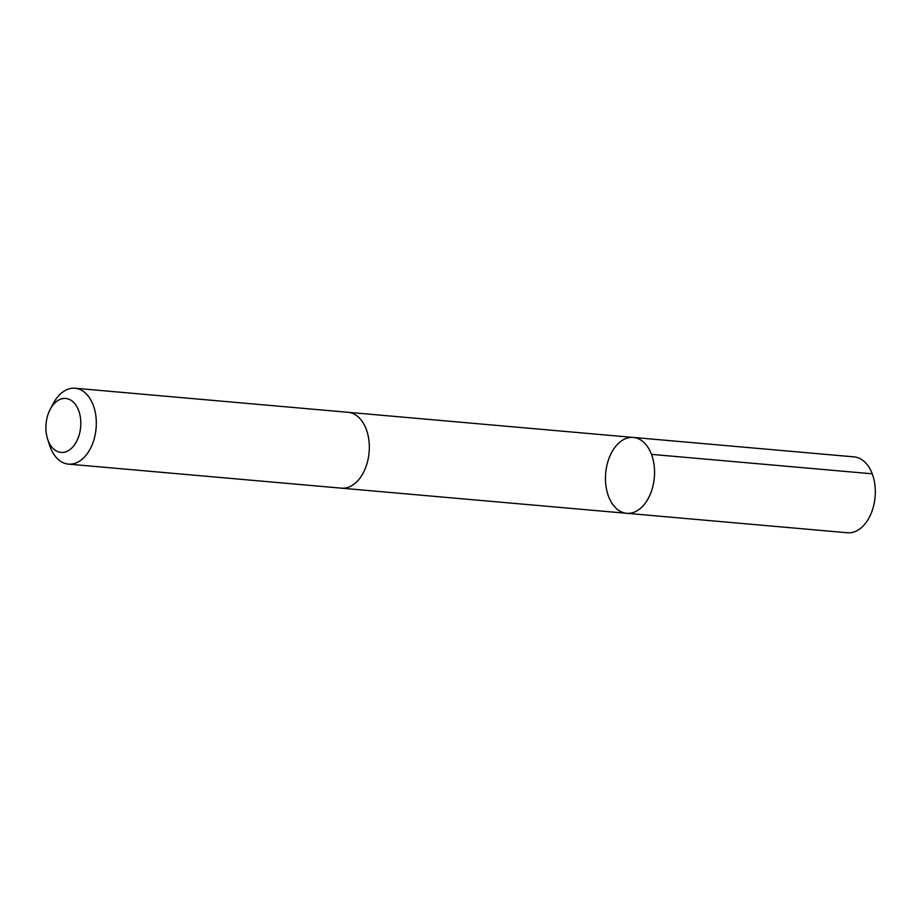 <?xml version="1.0" encoding="UTF-8"?>
<svg xmlns="http://www.w3.org/2000/svg" width="921" height="921" viewBox="0 0 921 921"><rect width="100%" height="100%" fill="white"/><g stroke="black" fill="none" stroke-linecap="round" stroke-linejoin="round"><path stroke-width="1.38" d="M635.156 437.705A38.072 24.418 95 0 1 654.198 478.932A38.072 24.418 95 0 1 626.671 513.296A38.072 24.418 95 0 1 605.684 473.221A38.072 24.418 95 0 1 633.349 437.44A38.072 24.418 95 0 1 635.156 437.705A38.072 24.418 95 0 1 654.198 478.932A38.072 24.418 95 0 1 626.671 513.296L847.424 532.752A38.083 24.43 -85 0 0 874.95 498.376A38.083 24.43 -85 0 0 855.908 457.15A38.083 24.43 -85 0 0 854.101 456.885L633.349 437.44A38.072 24.418 95 0 1 635.156 437.705M47.581 438.972L49.584 445.2A38.083 24.43 -85 0 0 66.611 463.85A38.083 24.43 -85 0 0 68.419 464.115L341.426 488.165A38.083 24.43 -85 0 0 369.102 452.384A38.083 24.43 -85 0 0 348.103 412.309L75.096 388.248A38.083 24.43 -85 0 0 53.245 403.582L50.195 409.373A27.089 17.372 -85 0 0 47.581 438.972A27.089 17.372 -85 0 0 59.692 452.234A27.089 17.372 -85 0 0 79.586 433.423A27.089 17.372 -85 0 0 72.471 401.326A27.089 17.372 -85 0 0 50.195 409.373M68.419 464.115A38.083 24.43 -85 0 0 96.095 428.334A38.083 24.43 -85 0 0 75.096 388.248M651.492 454.364L872.245 473.808M341.933 488.211L626.671 513.296M348.622 412.355L633.349 437.44"/></g></svg>
